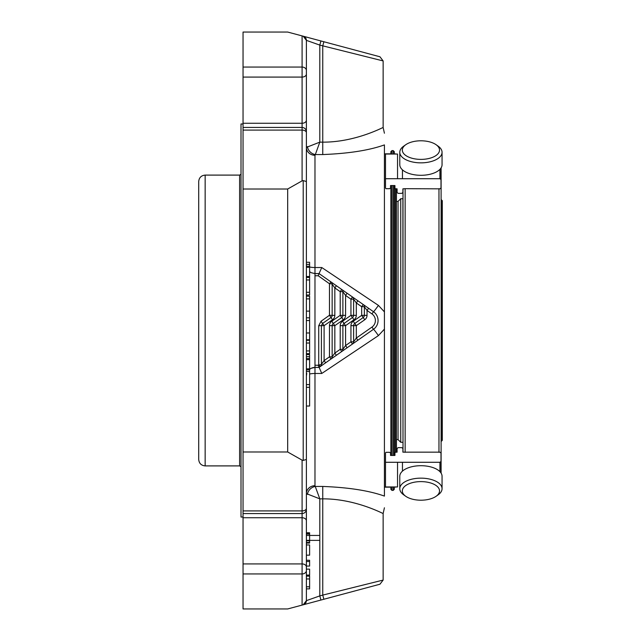 <?xml version="1.0" encoding="UTF-8"?>
<svg xmlns="http://www.w3.org/2000/svg" width="641" height="641" viewBox="0 0 641 641"><rect width="100%" height="100%" fill="white"/><g stroke="black" fill="none" stroke-linecap="round" stroke-linejoin="round"><path stroke-width="0.96" d="M437.034 154.737A18.597 9.294 180 0 1 410.897 157.918A18.597 9.294 180 0 1 405.745 144.722A18.597 9.294 180 0 1 436.112 144.722A18.597 9.294 180 0 1 437.034 154.737M441.433 199.784L441.433 441.216L442.29 440.359L442.29 200.641L441.104 199.784L441.104 167.862L441.104 473.138M437.034 495.557A18.597 9.294 0 0 1 436.112 496.278A18.597 9.294 0 0 1 405.745 496.278A18.597 9.294 0 0 1 408.125 484.163A18.597 9.294 0 0 1 432.435 483.602A18.597 9.294 0 0 1 437.034 495.557M436.112 144.722L438.18 146.188A21.129 10.568 180 0 1 442.058 152.286A21.129 10.568 180 0 1 439.229 157.574A21.129 10.568 180 0 1 415.456 162.494A21.129 10.568 180 0 1 399.792 152.286A21.129 10.568 180 0 1 403.67 146.188L405.745 144.722M405.745 496.278L403.67 494.812A21.129 10.568 0 0 1 399.792 488.714A21.129 10.568 0 0 1 420.929 478.146A21.129 10.568 0 0 1 442.058 488.714A21.129 10.568 0 0 1 439.229 493.995A21.129 10.568 0 0 1 438.18 494.812L436.112 496.278M442.058 152.286L442.058 164.729A21.129 10.568 180 0 1 439.229 170.017A21.129 10.568 180 0 1 415.456 174.937A21.129 10.568 180 0 1 399.792 164.729L399.792 152.286M402.997 442.178L402.893 198.71L400.745 198.71L400.745 442.29L402.893 442.29M399.792 488.714L399.792 476.271A21.129 10.568 0 0 1 402.628 470.983A21.129 10.568 0 0 1 426.393 466.063A21.129 10.568 0 0 1 442.058 476.271L442.058 488.714M402.997 452.161L402.997 188.839M397.091 448.46L397.091 452.161L397.091 448.46L398.165 447.642L401.819 447.642L402.893 448.46L402.893 452.161L439.926 452.161L441 452.987L441 461.456L439.926 462.281L385.497 462.281L385.497 452.987L385.962 452.314L389.664 452.314L390.545 452.987L390.545 455.455L394.944 455.455L394.944 452.314L394.944 455.455M402.452 471.143L402.452 462.281M439.926 169.352L439.926 178.719L402.452 178.719L402.452 169.857M405.144 452.314L405.144 188.686L402.893 188.839L402.893 192.54L401.819 193.358L398.165 193.358L397.091 192.54L397.091 188.839L394.944 188.686L394.944 185.545L390.545 185.545L390.545 188.013L389.664 188.686L385.962 188.686L385.497 188.013L385.497 154.04L397.54 154.04L397.54 178.719L385.497 178.719M394.944 188.686L394.944 185.545M397.54 178.719L402.452 178.719M439.926 178.719L441 179.544L441 188.013L439.926 188.839L405.144 188.686M441 168.03L441 179.544M402.893 448.46L402.893 452.161M441 461.456L441 472.97M385.497 462.281L385.497 486.96L397.54 486.96L397.54 462.281M397.091 452.161L394.944 452.314M402.893 188.839L402.893 192.54M397.091 192.54L397.091 188.839M400.745 198.71L398.061 201.394L398.061 439.606L400.745 442.29M398.061 439.606L396.45 439.606M356.308 315.348L356.308 302.945L357.846 300.749L352.478 296.991A2.684 2.684 0 0 1 353.624 299.187L356.308 302.945L361.676 306.702L361.676 315.348L363.215 317.543A2.684 2.684 0 0 0 364.36 315.348L361.676 315.348L353.223 321.261A5.368 5.368 0 0 0 350.939 325.652L353.624 325.652L353.624 341.813L356.308 338.055L371.956 327.094A8.053 8.053 0 0 0 371.956 313.906L367.037 310.46L364.36 306.702L364.36 315.348L367.037 315.348A5.368 5.368 0 0 1 364.753 319.739L356.308 325.652L354.769 323.457A2.684 2.684 0 0 0 353.624 325.652L356.308 325.652L356.308 338.055L357.846 340.251L352.478 344.009A2.684 2.684 0 0 0 353.624 341.813L350.939 341.813L352.478 344.009L373.495 329.29A10.737 10.737 0 0 0 373.495 311.71L363.215 304.507L361.676 306.702L364.36 306.702A2.684 2.684 0 0 0 363.215 304.507L352.478 296.991L350.939 299.187L353.624 299.187L353.624 315.348L350.939 315.348L352.478 317.543A2.684 2.684 0 0 0 353.624 315.348L356.308 315.348A5.368 5.368 0 0 1 354.016 319.739L345.571 325.652L344.033 323.457A2.684 2.684 0 0 0 342.887 325.652L342.887 349.329L345.571 345.571L350.939 341.813L350.939 325.652M354.016 319.739L352.478 317.543L344.033 323.457A2.684 2.684 0 0 0 342.887 325.652L345.571 325.652L345.571 345.571L347.11 347.767L341.741 351.524A2.684 2.684 0 0 0 342.887 349.329L340.203 349.329L341.741 351.524L352.478 344.009M344.033 323.457L342.494 321.261L350.939 315.348L350.939 299.187L345.571 295.429L342.887 291.671A2.684 2.684 0 0 0 341.741 289.476L340.203 291.671L340.203 315.348L341.741 317.543A2.684 2.684 0 0 0 342.887 315.348L340.203 315.348L331.758 321.261A5.368 5.368 0 0 0 329.466 325.652L332.15 325.652L332.15 356.845L334.834 353.087L340.203 349.329L340.203 325.652L342.887 325.652M329.466 325.652L329.466 356.845L331.004 359.04L336.373 355.282L334.834 353.087L334.834 325.652L343.28 319.739L341.741 317.543L333.296 323.457A2.684 2.684 0 0 0 332.15 325.652L334.834 325.652L333.296 323.457A2.684 2.684 0 0 0 332.15 325.652M332.15 315.348L329.466 315.284L331.004 317.543A2.684 2.684 0 0 0 332.15 315.348L332.15 284.155A2.684 2.684 0 0 0 331.004 281.96L329.466 283.739A2.684 0.417 0 0 1 332.15 284.155L334.834 287.913L336.373 285.718L331.004 281.96L347.11 293.233L341.741 289.476L347.11 293.233L345.571 295.429L345.571 315.348L342.887 315.348L342.887 291.671L340.203 291.671L334.834 287.913L334.834 315.348L332.15 315.348M321.021 321.269L318.729 325.716L324.098 325.652L332.543 319.739L331.004 317.543L322.559 323.457L321.021 321.269L329.466 315.284L329.466 283.739L318.208 275.758L319.058 273.587L314.979 273.587L311.165 272.697L309.611 271.704M318.729 325.716L318.729 364.865A2.684 0.505 180 0 0 321.413 364.36L321.413 325.652L322.559 323.457L324.098 325.652L324.098 360.603L329.466 356.845L332.15 356.845A2.684 2.684 0 0 1 331.004 359.04L320.276 366.556A2.684 2.684 0 0 0 321.413 364.36L324.098 360.603L325.636 362.798M364.753 319.739L363.215 317.543L354.769 323.457A2.684 2.684 0 0 0 353.624 325.652M336.373 285.718L319.058 273.587L321.766 267.529L378.422 305.396L384.424 311.895L384.424 329.105L378.422 335.604L321.766 373.471L318.208 365.242L318.729 364.865L320.276 366.556L319.058 367.413L314.979 367.413L311.165 368.303L309.611 369.296A8.589 8.589 0 0 1 314.979 367.413A8.589 8.589 0 0 0 309.611 369.296M309.611 354.593L306.39 354.593L309.611 354.609L309.611 387.324L306.39 387.324M306.39 543.047L309.611 543.047L309.611 533.336M306.39 555.17L309.611 555.17L309.611 544.954L306.39 544.954M306.39 588.871L309.611 588.871L309.611 575.834L306.39 575.834L306.39 575.097L309.611 575.097L309.611 569.144L306.39 569.144L306.39 566.059L309.611 566.059L309.611 560.25L306.39 560.25M309.611 353.64L306.39 353.64L309.611 353.64L309.611 296.158L306.39 296.158L309.611 296.158M320.917 40.96L303.209 36.208A4.295 4.295 0 0 1 306.39 40.359L306.39 74.044L306.39 40.359L319.803 45.102L320.917 40.96L323.865 41.745L322.752 45.896L322.752 142.15C355.555 142.31 383.51 127.022 383.142 127.487C383.534 126.998 355.627 142.31 322.752 142.15L322.752 154.553C348.616 153.56 369.176 150.347 384.424 144.906L384.424 496.094C369.16 490.653 348.6 487.432 322.752 486.447L322.752 498.85C355.555 498.69 383.51 513.978 383.142 513.513C383.534 514.002 355.627 498.69 322.752 498.85L319.803 498.85L306.39 493.61L306.39 406.025L309.611 406.025L309.611 387.324M309.611 295.012L306.39 295.012L309.611 295.012L309.611 262.289M309.611 374.024A8.589 2.532 180 0 1 314.979 373.471L314.979 485.71L319.803 498.85L319.803 535.443L306.39 535.443L306.39 540.371L319.803 540.371L319.803 595.898L306.39 600.641A4.295 4.295 0 0 1 303.209 604.792L306.39 600.641A4.295 4.295 0 0 1 303.209 604.792L323.865 599.255L322.752 595.104L383.142 580.073L379.953 584.223L323.865 599.255M341.741 351.524L331.004 359.04M357.846 300.749L347.11 293.233M367.037 315.348L367.037 310.46L368.583 308.265L363.215 304.507L368.583 308.265M309.611 356.692L306.39 356.692M309.611 358.575L306.39 358.575M309.611 359.649L306.39 359.649M309.611 368.847L306.39 368.847M309.611 369.865L306.39 369.865M309.611 371.484L306.39 371.484M309.611 561.5L306.39 561.5M309.611 576.131L306.39 576.131M309.611 578.959L306.39 578.959M309.611 586.787L306.39 586.787M309.611 340.315L306.39 340.315M309.611 264.372L306.39 264.372M309.611 266.247L306.39 266.247M309.611 267.321L306.39 267.321M309.611 276.543L306.39 276.543M322.752 486.447L315.34 486.447A8.589 7.412 -45 0 0 307.408 494.387M318.208 275.758L314.979 275.758L314.979 267.529A8.589 2.532 -0 0 1 309.611 266.976M322.752 154.553L315.34 154.553L314.979 155.29A8.589 7.9 0 0 1 306.39 147.39L319.803 142.15L319.803 45.102L383.142 60.927L379.953 56.777L323.865 41.745M309.611 262.265L306.39 262.265L306.39 120.22A4.295 3.037 180 0 1 302.095 123.256L243.043 123.256L243.043 451.985L287.681 451.985L302.095 460.15L303.209 460.422L306.39 459.453L306.39 509.275L306.39 450.319M322.752 142.15L319.803 142.15L315.34 154.553A8.589 7.412 45 0 1 307.408 146.613M287.681 451.985L287.681 189.015L302.095 180.85L303.209 180.578L306.39 181.547L306.39 600.641M322.752 498.85L322.752 595.104L319.803 595.898L320.917 600.04M306.39 540.371L306.39 535.443M306.39 123.264L306.39 124.001M306.39 135.996L306.39 74.044A4.295 3.037 180 0 1 302.095 77.08L302.095 180.85M306.39 70.486A4.295 3.429 180 0 0 302.095 67.057L302.095 77.08L243.043 77.08L243.043 32.05L287.681 32.05L303.209 36.208L306.39 40.359M243.043 127.431L302.095 127.431C304.699 127.687 306.134 129.113 306.39 131.726L306.39 190.681M306.39 131.726L306.39 181.547M303.209 604.792L287.681 608.95L243.043 608.95L243.043 451.985M243.043 77.08L243.043 123.256M287.681 189.015L243.043 189.015M314.979 485.71A8.589 7.9 -0 0 0 306.39 493.61M378.422 335.604A8.589 0.417 55 0 0 373.495 329.29L371.956 327.094M378.422 305.396A8.589 0.417 -55 0 1 373.495 311.71L371.956 313.906M383.142 60.927L383.142 127.487L378.687 129.498M393.229 486.96L393.229 490.381L391.939 490.381L391.939 486.96M391.939 455.455L391.939 185.545M391.939 154.04L391.939 150.619L393.229 150.619L393.229 154.04M390.866 154.04L390.866 151.693L391.939 150.619M391.939 490.381L390.866 489.307L390.866 486.96M390.866 455.455L390.866 185.545M390.866 153.84L384.424 153.84M393.229 150.619L394.303 151.693L394.303 154.04L395.377 154.04M394.303 185.545L394.303 455.455L394.303 185.545M395.377 486.96L394.303 486.96L394.303 489.307L393.229 490.381M398.061 201.394L396.45 201.394L396.45 188.839L396.45 452.161M395.377 487.16L396.002 486.96M243.043 517.031L241.008 517.031L241.008 123.969L243.043 123.969M239.614 175.097L205.152 175.097L205.152 465.903L239.614 465.903L239.614 175.097L241.008 174.288M205.152 465.903C201.242 465.526 199.095 463.379 198.71 459.469L198.71 181.531C199.095 177.621 201.242 175.474 205.152 175.097M439.926 462.281L439.926 471.648M438.965 452.314L438.965 188.686M354.769 323.457L353.223 321.261M342.494 321.261A5.368 5.368 0 0 0 340.203 325.652M343.28 319.739A5.368 5.368 0 0 0 345.571 315.348M333.296 323.457L331.758 321.261M332.543 319.739A5.368 5.368 0 0 0 334.834 315.348M314.979 275.758L314.979 365.242L318.208 365.242M314.979 365.242L314.979 373.471L321.766 373.471M319.803 535.443L319.803 540.371L319.803 535.443M309.611 384.6L306.39 384.6M309.611 533.12L306.39 533.12M309.611 534.097L306.39 534.097M309.611 542.47L306.39 542.47M309.611 320.532L306.39 320.532M309.611 332.975L306.39 332.975M309.611 343.031L306.39 343.031M309.611 350.923L306.39 350.923M309.611 298.874L306.39 298.874M309.611 311.133L306.39 311.133M309.611 277.433L306.39 277.433M309.611 279.957L306.39 279.957M309.611 292.296L306.39 292.296M303.209 180.578L303.209 460.422M306.39 132.671A4.295 2.58 180 0 0 302.095 130.091L243.043 130.091M302.095 460.15L302.095 513.569C304.699 513.313 306.134 511.887 306.39 509.275M306.39 508.329A4.295 2.58 180 0 1 302.095 510.909L243.043 510.909M306.39 520.78A4.295 3.037 180 0 0 302.095 517.744L302.095 513.569L243.043 513.569M243.043 517.744L302.095 517.744L302.095 605.088M306.39 566.956A4.295 3.037 180 0 0 302.095 563.92L243.043 563.92M306.39 570.514A4.295 3.429 180 0 1 302.095 573.943L243.043 573.943M302.095 35.912L302.095 67.057L243.043 67.057M321.766 267.529L314.979 267.529L314.979 155.29M393.229 185.545L393.229 455.455M395.377 188.686L395.377 452.314M306.775 373.455L306.39 376.003M306.39 532.759L309.611 532.759M306.39 540.804L309.611 540.796M306.39 540.724L309.611 540.724M309.611 317.816L306.39 317.816M309.611 339.778L306.39 339.778M384.424 507.776L383.142 513.513L383.142 580.073M383.142 127.487L384.424 133.224M390.866 487.16L384.424 487.16M395.377 153.84L396.002 154.04M239.614 465.903L241.008 466.712"/></g></svg>
